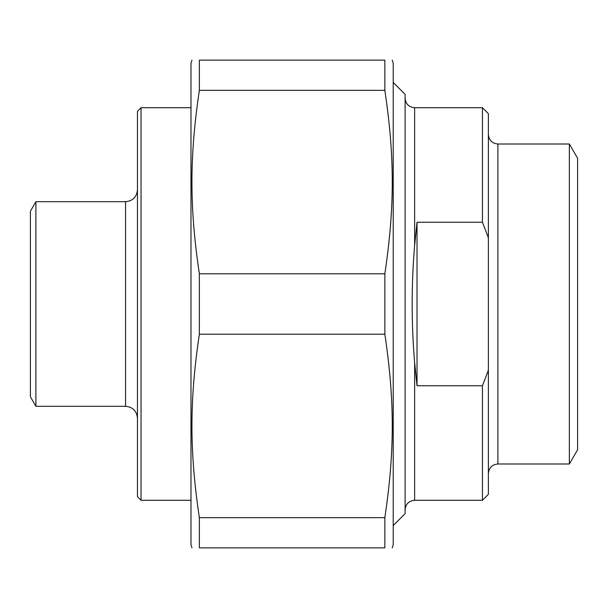<?xml version="1.0" encoding="UTF-8"?>
<svg xmlns="http://www.w3.org/2000/svg" width="608" height="608" viewBox="0 0 608 608"><rect width="100%" height="100%" fill="white"/><g stroke="black" fill="none" stroke-linecap="round" stroke-linejoin="round"><path stroke-width="0.91" d="M392.221 60.139L393.216 63.11L393.216 544.89L392.221 547.861M384.856 517.651L384.856 547.861L199.348 547.861L199.348 517.651L384.856 517.651C394.736 451.144 394.736 400.71 384.856 334.21L199.348 334.21L199.348 273.79L384.856 273.79L384.856 334.21M384.856 60.139L384.856 90.349L199.348 90.349L199.348 60.139L384.856 60.139C394.736 60.139 394.736 60.139 384.856 60.139C394.736 60.139 394.736 60.139 384.856 60.139M199.348 60.139C189.468 60.139 189.468 60.139 199.348 60.139C189.468 60.139 189.468 60.139 199.348 60.139M191.984 547.861L190.988 544.89L190.988 63.11L191.984 60.139M199.348 547.861C189.468 547.861 189.468 547.861 199.348 547.861C189.468 547.861 189.468 547.861 199.348 547.861M199.348 334.21C189.468 400.71 189.468 451.144 199.348 517.651M199.348 90.349C189.468 156.856 189.468 207.29 199.348 273.79M384.856 273.79C394.736 207.29 394.736 156.856 384.856 90.349M384.856 547.861C394.736 547.861 394.736 547.861 384.856 547.861C394.736 547.861 394.736 547.861 384.856 547.861M417.012 385.768L417.012 222.232L414.633 245.358C411.32 284.453 411.32 323.547 414.633 362.642L417.012 385.768L482.433 385.768L482.433 500.278L414.633 500.278L414.633 362.642M417.012 222.232L482.433 222.232L488.384 237.766L488.384 370.234L482.433 385.768M488.384 237.766L488.384 113.673L482.433 107.722L482.433 222.232M482.433 500.278L488.384 494.327L488.384 370.234M497.899 144.005L497.899 463.995L569.362 463.995L577.6 449.722L577.6 158.278L569.362 144.005L497.899 144.005C492.115 143.442 488.946 140.266 488.384 134.49M569.362 463.995L569.362 144.005M393.216 525.555L405.11 513.661L405.11 94.339L393.216 82.445M125.567 406.304L125.567 201.696L35.895 201.696L30.4 211.212L30.4 396.788L35.895 406.304L125.567 406.304C132.787 407.01 136.754 410.97 137.461 418.198M141.033 107.722L137.461 111.287L137.461 496.713L141.033 500.278L141.033 107.722L190.988 107.722M35.895 201.696L35.895 406.304M414.633 245.358L414.633 107.722C408.85 107.16 405.68 103.983 405.11 98.207M414.633 500.278C408.85 500.84 405.68 504.017 405.11 509.793M482.433 107.722L414.633 107.722M497.899 463.995C492.115 464.558 488.946 467.734 488.384 473.51M141.033 500.278L190.988 500.278M125.567 201.696C132.787 200.99 136.754 197.03 137.461 189.802"/></g></svg>
